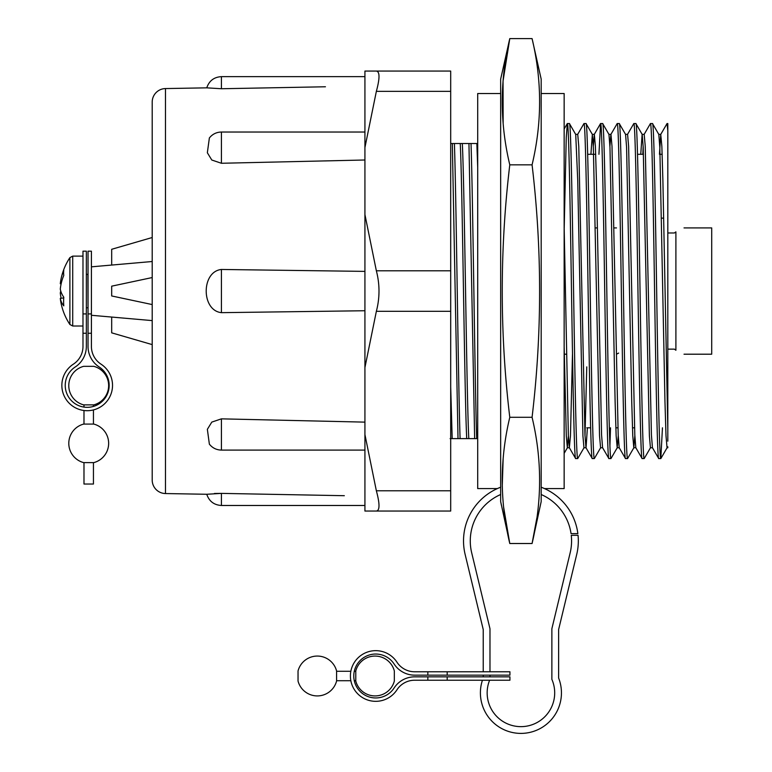 <?xml version="1.0" encoding="UTF-8"?>
<svg xmlns="http://www.w3.org/2000/svg" width="772" height="772" viewBox="0 0 772 772"><rect width="100%" height="100%" fill="white"/><g stroke="black" fill="none" stroke-linecap="round" stroke-linejoin="round"><path stroke-width="1.16" d="M587.675 154.304L595.704 154.304M637.527 154.304L643.472 154.304M660.089 154.304L662.173 154.304M586.768 427.813L590.628 427.813M615.834 427.813L617.909 427.813M632.451 427.813L634.526 427.813M532.072 38.6L541.182 79.12L541.182 501.607L532.072 543.517C542.108 501.443 542.108 459.369 532.072 417.295C542.108 333.321 542.108 249.173 532.072 164.832C542.108 122.758 542.108 80.674 532.072 38.6L509.781 38.6C499.745 80.674 499.745 122.758 509.781 164.832C499.745 249.173 499.745 333.321 509.781 417.295C499.745 459.369 499.745 501.443 509.781 543.517L503.624 507.165M503.151 123.559L503.045 81.079L509.781 38.6L500.661 79.12L500.661 501.607L509.781 543.517L532.072 543.517L536.81 518.273M667.809 123.559L667.809 130.622L667.047 123.559L667.809 123.559M652.504 123.559L650.429 123.559C651.809 121.214 653.208 201.608 654.579 291.063C655.959 380.509 657.358 460.903 658.738 458.558L660.813 458.558C659.433 460.903 658.034 380.509 656.663 291.063C655.283 201.608 653.884 121.214 652.504 123.559L658.806 134.415L659.819 147.162L664.972 401.874L666.004 435.842L667.047 447.77L667.809 447.77L667.809 446.805M640.76 154.304L642.121 134.347L644.195 134.347L645.238 146.284L651.423 434.954L652.437 447.712L658.738 458.558M635.887 123.559L633.812 123.559C635.192 121.214 636.591 201.608 637.962 291.063C639.341 380.509 640.741 460.903 642.121 458.558L644.195 458.558C642.815 460.903 641.416 380.509 640.046 291.063C638.666 201.608 637.267 121.214 635.887 123.559L642.188 134.415L643.201 147.162L649.387 435.842L650.429 447.77L652.504 447.77M625.503 134.347L627.578 134.347L628.62 146.284L634.806 434.954L635.819 447.712L642.121 458.558M619.269 123.559L617.195 123.559C618.575 121.214 619.974 201.608 621.344 291.063C622.724 380.509 624.123 460.903 625.503 458.558L627.578 458.558C626.198 460.903 624.799 380.509 623.429 291.063C622.049 201.608 620.649 121.214 619.269 123.559L625.571 134.415L626.584 147.162L631.737 401.874L632.77 435.842L633.812 447.77L634.845 435.842M608.886 134.347L610.961 134.347L612.003 146.284L618.189 434.954L619.202 447.712L625.503 458.558M602.652 123.559L600.577 123.559C601.957 121.214 603.357 201.608 604.727 291.063C606.107 380.509 607.506 460.903 608.886 458.558L610.961 458.558C609.581 460.903 608.182 380.509 606.811 291.063C605.431 201.608 604.032 121.214 602.652 123.559L608.954 134.415L609.967 147.162L615.12 401.874L616.153 435.842L617.195 447.77L618.227 435.842M593.301 146.284L594.343 134.347L595.386 146.284L596.418 180.252L601.571 434.954L602.585 447.712L608.886 458.558M586.044 123.559L583.96 123.559C585.34 121.214 586.739 201.608 588.11 291.063C589.49 380.509 590.889 460.903 592.269 458.558L594.343 458.558C592.964 460.903 591.564 380.509 590.194 291.063C588.814 201.608 587.415 121.214 586.044 123.559L592.336 134.415L593.35 147.162L599.535 435.842L600.577 447.77L602.652 447.77M569.418 123.559L567.343 123.559C568.723 121.214 570.122 201.608 571.492 291.063C572.872 380.509 574.272 460.903 575.651 458.558L577.726 458.558C576.346 460.903 574.947 380.509 573.577 291.063C572.197 201.608 570.798 121.214 569.418 123.559L575.651 134.347L577.726 134.347L578.768 146.284L584.954 434.954L585.967 447.712L592.269 458.558M564.149 226.91L568.337 434.954L569.35 447.712L575.651 458.558M660.813 458.558L662.453 427.813M659.452 154.304L660.745 134.415L667.047 123.559M644.195 458.558L650.497 447.712M644.128 134.415L650.429 123.559M627.578 458.558L633.88 447.712M627.511 134.415L633.812 123.559M610.961 458.558L617.262 447.712M609.919 445.811L610.527 427.813M609.919 146.284L610.893 134.415L617.195 123.559M594.343 458.558L600.645 447.712M598.937 154.304L600.577 123.559M577.726 458.558L584.028 447.712M577.659 134.415L583.96 123.559M564.207 227.914L566.262 137.194L567.343 123.559M450.115 438.621L477.704 438.621M450.694 386.83L452.189 438.621M477.704 143.505L460.237 143.505C462.418 183.861 464.551 398.255 466.732 438.621M462.312 143.505C464.493 183.861 466.626 398.255 468.807 438.621M476.855 143.505L477.704 167.389M460.237 143.505L454.409 143.505C456.281 198.336 458.221 383.78 460.093 438.621M471.026 143.505C472.898 198.336 474.838 383.78 476.71 438.621M454.409 143.505L450.694 143.505M452.334 143.505L458.008 438.621M468.942 143.505L474.645 438.621M532.072 417.295L509.781 417.295M502.254 486.649L503.151 458.558M532.072 164.832L509.781 164.832M667.809 143.573L667.809 154.304M667.809 441.159L667.809 130.622M564.149 346.802L566.301 435.842L567.343 447.77L568.375 435.842M575.719 134.415L577.726 180.252L582.918 435.842L583.96 447.77L586.035 447.77L587.395 427.813M584.993 435.842L586.768 366.874M590.908 154.304L592.336 134.415M569.35 447.712L570.46 435.842L572.477 354.203M635.819 447.712L633.812 447.77M642.835 154.304L643.153 146.284M660.745 134.415L661.855 146.284L662.887 180.252L667.809 429.039M501.424 505.332L500.661 501.607M500.661 93.528L477.704 93.528L477.704 488.589L497.351 488.589M541.182 93.528L564.149 93.528L564.149 488.589L544.501 488.589M364.924 434.559L364.924 511.045L376.36 511.045C379.872 510.543 379.872 503.788 376.36 490.789L364.924 434.559L364.924 367.549L376.36 311.319C379.872 297.847 379.872 284.337 376.36 270.798L364.924 214.577L364.924 367.549M364.924 214.577L364.924 147.558L376.36 91.337C379.872 78.368 379.872 71.613 376.36 71.072L364.924 71.072L364.924 147.558M376.36 490.789L450.694 490.789L450.694 311.319L376.36 311.319M376.36 270.798L450.694 270.798L450.694 91.337L376.36 91.337M376.36 71.072L450.694 71.072L450.694 91.337M450.694 490.789L450.694 511.045L376.36 511.045M450.694 270.798L450.694 311.319M325.437 86.773L221.419 88.741L206.761 87.844L165.469 88.568A13.51 13.51 0 0 0 152.2 102.068L152.2 480.049A13.51 13.51 0 0 0 165.469 493.549L206.761 494.273L221.419 493.385L214.423 493.472M364.924 505.477L221.419 505.477L221.419 493.385L344.322 495.701M91.414 266.832L152.2 261.515M91.414 315.285L152.2 320.602M221.419 418.849L221.419 450.095C216.478 449.979 212.464 448.001 209.366 444.151L207.359 429.328L211.798 422.101L221.419 418.849L364.924 422.13M364.924 310.74L221.419 312.66C201.125 310.556 201.145 271.522 221.419 269.467L364.924 271.387M364.924 159.997L221.419 163.268L211.798 160.016L207.35 152.76L209.366 137.966C212.464 134.125 216.478 132.137 221.419 132.031L221.419 163.268M152.2 304.564L111.679 295.956L111.679 286.171L152.2 277.553M152.2 344.601L111.679 332.838L111.679 317.06M111.679 265.057L111.679 249.288L152.2 237.515M91.414 333.263L88.037 333.263L88.037 251.18L91.414 251.18L91.414 346.464A21.105 21.105 0 0 0 101.007 364.152A25.322 25.322 0 0 1 87.197 410.704A25.322 25.322 0 0 1 73.379 364.152A21.105 21.105 0 0 0 82.98 346.464L82.98 313.914L86.348 313.914L86.348 333.263L82.98 333.263M88.037 333.263L88.037 346.464A24.482 24.482 0 0 0 99.173 366.98A21.944 21.944 0 0 1 87.197 407.327A21.944 21.944 0 0 1 75.222 366.98A24.482 24.482 0 0 0 86.348 346.464L86.348 333.263M82.98 313.914L82.98 251.18L86.348 251.18L86.348 313.914M73.379 364.152A21.105 21.105 0 0 0 82.98 346.464M88.037 307.584L87.902 274.349L86.348 274.349M82.98 326.006L72.713 326.006L69.895 324.501L69.895 257.626A60.505 60.505 0 0 0 60.756 280.448A60.505 52.129 -168.6 0 0 60.293 283.749L61.123 283.864M69.895 324.501A60.505 60.505 0 0 1 60.756 301.678A60.505 52.129 -11.4 0 1 60.293 298.378A60.505 30.098 -6.7 0 0 63.786 305.866A57.417 38.754 121.9 0 1 63.613 301.611A57.417 38.754 121.9 0 1 63.786 297.21A60.505 30.098 -173.3 0 1 60.293 289.104A60.505 52.129 -11.4 0 1 63.786 275.411A57.417 22.378 42.9 0 1 63.786 270.412A60.505 52.129 -168.6 0 0 60.756 280.448M60.756 291.063A60.505 30.098 -6.7 0 0 60.293 293.022A60.505 52.129 -168.6 0 0 61.123 298.262M63.738 297.895L60.293 298.378M60.293 293.022L61.442 292.974M489.622 680.219A33.765 33.765 0 0 0 520.926 726.645A33.765 33.765 0 0 0 551.874 679.37L551.874 628.726L570.17 552.791A50.653 50.653 0 0 0 571.261 535.314L578.054 535.314A57.398 57.398 0 0 1 576.732 554.373L558.629 629.527L558.629 678.028A40.52 40.52 0 0 1 520.926 733.4A40.52 40.52 0 0 1 482.432 680.219M500.661 494.514A50.653 50.653 0 0 0 471.682 552.791L489.979 628.726L489.979 671.775M489.979 675.153L489.979 676.841M541.182 487.219A57.398 57.398 0 0 1 577.861 533.626L571.048 533.626A50.653 50.653 0 0 0 541.182 494.514M500.661 487.219A57.398 57.398 0 0 0 465.12 554.373L483.224 629.527L483.224 671.775M483.224 675.153L483.224 676.841M427.842 680.219L427.842 676.841L509.935 676.841L509.935 680.219L414.641 680.219A21.105 21.105 0 0 0 396.953 689.811A25.322 25.322 0 0 1 350.401 676.002A25.322 25.322 0 0 1 396.953 662.183A21.105 21.105 0 0 0 414.641 671.775L447.191 671.775L447.191 675.153L427.842 675.153L427.842 671.775M427.842 676.841L414.641 676.841A24.482 24.482 0 0 0 394.125 687.968A21.944 21.944 0 0 1 353.779 676.002A21.944 21.944 0 0 1 394.125 664.026A24.482 24.482 0 0 0 414.641 675.153L427.842 675.153M375.732 654.048A21.944 21.944 0 0 1 394.125 664.026M447.191 671.775L509.935 671.775L509.935 675.153L447.191 675.153M396.953 662.183A21.105 21.105 0 0 0 414.641 671.775M93.441 424.05L93.441 409.922M93.441 406.419L93.441 404.904M83.984 424.05L83.984 410.501M83.984 407.095L83.984 404.904M93.769 366.333L83.665 366.333A19.918 19.918 0 0 0 83.665 404.875L93.769 404.875A19.918 19.918 0 0 0 93.769 366.333A19.918 19.918 0 0 1 93.779 366.333A19.918 19.918 0 0 0 93.769 366.333A19.918 19.918 0 0 1 93.769 404.875A19.918 19.918 0 0 0 93.779 404.875A19.918 19.918 0 0 0 93.779 366.343A19.918 19.918 0 0 1 93.779 404.875A19.918 19.918 0 0 1 93.769 404.875M93.441 462.64L93.441 484.034L83.984 484.034L83.984 462.64M83.665 424.079A19.918 19.918 0 0 0 68.795 443.35A19.918 19.918 0 0 1 83.665 424.079L93.769 424.079A19.918 19.918 0 0 1 93.769 462.621L93.769 462.621A19.918 19.918 0 0 0 93.779 462.611A19.918 19.918 0 0 0 93.779 424.079A19.918 19.918 0 0 0 93.769 424.079A19.918 19.918 0 0 1 93.779 424.079A19.918 19.918 0 0 1 93.779 462.611A19.918 19.918 0 0 1 93.769 462.621A19.918 19.918 0 0 0 93.769 424.079M83.665 462.621A19.918 19.918 0 0 1 68.795 443.35A19.918 19.918 0 0 0 83.665 462.621L93.769 462.621M336.611 671.273L350.855 671.273L336.611 671.273M354.3 671.273L355.757 671.273L354.3 671.273M336.611 680.721L350.855 680.721L336.611 680.721M354.3 680.721L355.757 680.721L354.3 680.721M394.328 681.049A19.918 19.918 0 0 1 375.057 695.919A19.918 19.918 0 0 0 394.328 681.049L394.328 670.945A19.918 19.918 0 0 0 394.328 670.936A19.918 19.918 0 0 1 394.328 670.945A19.918 19.918 0 0 0 355.786 670.945L355.786 670.945A19.918 19.918 0 0 1 355.786 670.936A19.918 19.918 0 0 1 394.318 670.936A19.918 19.918 0 0 0 355.786 670.936A19.918 19.918 0 0 0 355.786 670.945A19.918 19.918 0 0 1 394.328 670.945M355.786 681.058A19.918 19.918 0 0 1 355.786 681.049A19.918 19.918 0 0 0 375.057 695.919A19.918 19.918 0 0 1 355.786 681.058A19.918 19.918 0 0 1 355.786 681.049A19.918 19.918 0 0 0 375.057 695.919A19.918 19.918 0 0 1 355.786 681.058L355.786 670.945M298.04 681.049A19.918 19.918 0 0 0 317.311 695.919A19.918 19.918 0 0 1 298.04 681.049L298.04 670.945A19.918 19.918 0 0 1 336.582 670.945L336.582 670.945A19.918 19.918 0 0 0 298.04 670.945M336.582 681.058A19.918 19.918 0 0 0 336.582 681.049A19.918 19.918 0 0 1 317.311 695.919A19.918 19.918 0 0 0 336.582 681.049A19.918 19.918 0 0 0 336.582 681.049A19.918 19.918 0 0 1 317.311 695.919A19.918 19.918 0 0 0 336.582 681.049L336.582 670.945M675.896 350.256C686.617 355.39 686.617 355.39 675.896 350.256L674.41 349.137L675.896 350.256L675.896 231.861C686.617 226.727 686.617 226.727 675.896 231.861C686.617 226.727 686.617 226.727 675.896 231.861L674.41 232.98L667.809 232.98M667.809 349.137L674.41 349.137M663.679 218.129L661.604 218.129M684.021 227.914L711.707 227.914L711.707 354.203L684.021 354.203M617.137 353.865L618.623 353.093M165.469 88.568L165.469 493.549M221.419 269.467L221.419 312.66M364.924 76.64L221.419 76.64L221.419 88.741M88.037 313.914L91.414 313.914M72.713 326.006L72.713 256.111L69.895 257.626M447.191 676.841L447.191 680.219M83.665 366.333A19.918 19.918 0 0 0 83.665 404.875M660.88 458.51L667.114 447.712M564.149 453.357L567.41 447.712M600.51 123.616L594.276 134.415M564.149 129.03L567.275 123.616M567.343 447.77L569.418 447.77M592.269 134.347L594.343 134.347M617.195 447.77L619.269 447.77M658.738 134.347L660.813 134.347M221.419 132.031L364.924 132.031M221.419 76.64C214.018 77.084 209.135 80.819 206.761 87.844M221.419 505.477C214.018 505.033 209.135 501.298 206.761 494.273M221.419 450.095L364.924 450.095M87.902 307.777L86.348 307.777M82.98 256.111L72.713 256.111M663.93 350.874L663.93 349.137M564.284 354.203L566.358 354.203M595.318 227.914L597.403 227.914M614.02 227.914L616.481 227.914"/></g></svg>
